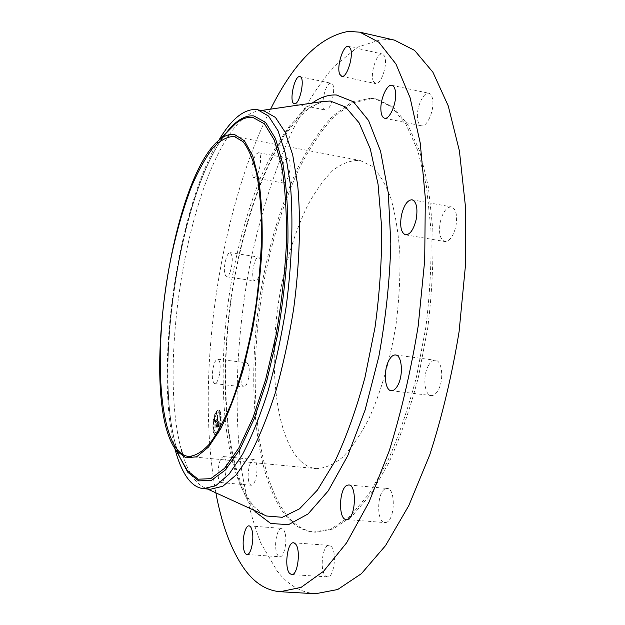 <?xml version="1.0" encoding="UTF-8"?>
<svg xmlns="http://www.w3.org/2000/svg" width="625" height="625" viewBox="0 0 625 625"><rect width="100%" height="100%" fill="white"/><g stroke="black" fill="none" stroke-linecap="round" stroke-linejoin="round"><path stroke-width="0.47" stroke-dasharray="3.12 2.34" d="M219.508 374.32C218.25 380.312 216.664 383.406 214.758 383.609C212.336 382.125 211.75 377.086 213 368.492C214.242 362.508 215.828 359.398 217.766 359.18C220.172 360.625 220.75 365.68 219.508 374.32M248.641 377.82C247.359 383.758 245.703 386.82 243.672 387C241.078 385.5 240.398 380.492 241.633 371.977C242.898 366.039 244.563 362.969 246.617 362.766C249.203 364.234 249.875 369.25 248.641 377.82M315.469 593.75C300.805 592.523 288.055 584.977 277.211 571.102L260.758 542.914C251.875 519.859 245.227 493.742 240.812 464.555C233.789 404.484 236.992 336.117 248.898 269.961C258.68 220.617 272.961 173.797 291.234 133.109C304.102 107.258 318.188 85.242 333.492 67.047L357.539 47.18L382.445 39.109L394.43 40.117M215.875 492.852C194.844 378.867 218.539 212.711 270.594 109.156M210.422 489.258L205.508 488.109C201.437 486.5 197.711 483.5 194.336 479.102C190.07 473.508 186.438 466.086 183.422 456.844M181.258 449.539C159.375 369.258 183.898 203.562 227.953 136.781M229.375 134.656C239.312 120.008 249.297 112.055 259.32 110.805L264.359 111.078M174.836 448.367C154.305 369.648 177.039 210.234 218.758 140.391M300.648 461.125C274.094 435.406 267.547 357.539 281.141 286.953C287.375 256.336 296.188 229.203 307.586 205.555C315.469 191.094 323.898 179.383 332.867 170.414C342.008 163.32 351.094 160.008 360.133 160.469L371.852 166.164C379.141 173.258 385.438 183.836 390.742 197.891C395.312 213.828 398.344 232.383 399.852 253.555C400.367 275.82 399.156 298.93 396.234 322.875C390.656 358.625 381.023 392.117 368.859 418.695C360.406 434.992 351.609 447.875 342.469 457.344C333.359 464.695 324.594 468.453 316.188 468.617C310.547 468.023 305.367 465.523 300.648 461.125M372.43 98.555L377.133 99.195L393.211 107.187L407.688 124.477L419.68 151.109L428.297 186.461L432.805 229.148C433.625 260.609 431.969 293.336 427.836 327.328L418.445 376.992C410.148 408.82 400.297 437.398 388.898 462.711L370.742 494.242L351.789 516.461L333.047 529.016L315.375 532.195C305.672 531.297 297 526.625 289.344 518.188C253.797 477.062 246.828 372.062 264.648 277.961C272.859 237 284.547 200.125 299.711 167.32C310.281 147.016 321.711 130.117 334.023 116.633L353.086 102.719L372.43 98.555M370.75 98.203L375.438 98.836L391.469 106.82L405.898 124.109L417.836 150.75L426.422 186.109L430.898 228.82C431.703 260.297 430.031 293.039 425.891 327.055L416.508 376.742C408.211 408.602 398.375 437.195 387 462.523L368.875 494.078L349.961 516.312L331.273 528.875L313.648 532.062C303.977 531.164 295.328 526.492 287.703 518.055C252.273 476.922 245.383 371.891 263.195 277.742C271.406 236.766 283.078 199.867 298.211 167.047C308.758 146.719 320.164 129.812 332.445 116.312L351.461 102.383L370.75 98.203M258.828 276.664C257.578 279.648 256.312 281.094 255.047 281.008C251.961 278.008 251.898 271.523 254.852 261.555C256.109 258.5 257.383 257.016 258.688 257.102C261.773 260.109 261.82 266.633 258.828 276.664M285.484 181.867L283.305 182.992C279.188 182.828 280.977 164.281 285.562 159.438L287.836 158.211C291.977 158.32 290.109 177.242 285.484 181.867M325.641 110.062L325.469 110.039C319.578 109.492 324.961 82.422 330.82 83.219L331.109 83.258C337.07 83.789 331.414 111.375 325.641 110.062M373.469 81.586C369.617 74.531 376.797 52.086 382.375 54.016L384.383 55.891C388.398 62.813 381.062 85.656 375.562 83.602L373.469 81.586M417.414 117.141C416.727 106.477 423.727 91.703 428.875 93.273C431.227 93.953 432.562 96.781 432.883 101.766C433.625 112.578 426.484 127.398 421.453 125.781C419.047 125.086 417.703 122.203 417.414 117.141M440.242 222.094C442.758 212.109 446.461 207.039 451.359 206.891C456.109 208.914 457.617 215.406 455.883 226.383C453.312 236.375 449.625 241.422 444.82 241.523C440.031 239.469 438.508 232.992 440.242 222.094M428.359 365.719C430.516 361.875 432.875 360.055 435.438 360.266C442.25 360.438 444.094 380.344 438.094 390.312C435.945 394.008 433.641 395.758 431.18 395.555C424.289 395.281 422.531 375.703 428.359 365.719M385.453 488.766L387.18 488.461C395.781 488.219 395.078 520.008 386.352 522.383L384.844 522.602C376.227 522.672 376.867 491.625 385.453 488.766M331.227 546.461C337.266 551.828 334.023 578.141 327.477 576.852L325.289 575.625C319.391 569.773 322.703 544.148 329.195 545.367L331.227 546.461M285.172 533.602C287.422 542.297 283.844 557.562 279.789 556.734C278.227 556.523 277.047 554.711 276.258 551.312C274.102 542.555 277.633 527.602 281.703 528.375C283.211 528.57 284.367 530.312 285.172 533.602M257 469.703C256.43 479.055 254.562 484.234 251.383 485.25C249.266 484.609 248.18 481.172 248.133 474.93C248.695 465.656 250.57 460.508 253.758 459.484C255.844 460.086 256.922 463.492 257 469.703M256.047 176.57L253.992 177.734C250.125 177.617 251.984 158.922 256.344 153.977L258.492 152.719C262.375 152.773 260.438 171.852 256.047 176.57M226.43 466.852C225.805 476.281 223.992 481.516 221 482.562C219.023 481.93 218.039 478.469 218.055 472.18C218.68 462.828 220.492 457.625 223.492 456.57C225.438 457.164 226.414 460.594 226.43 466.852M230.086 272.336C228.875 275.359 227.68 276.828 226.492 276.75C223.633 273.758 223.633 267.234 226.5 257.172C227.711 254.078 228.93 252.57 230.141 252.641C233.008 255.641 232.984 262.203 230.086 272.336M217.492 433.766L215.492 435.141C211.687 435.297 212.242 416.797 216.164 411.539L218.234 410.078C222.039 409.82 221.477 428.633 217.492 433.766M217.352 431.383L215.773 432.477C212.773 432.609 213.211 418.008 216.305 413.875L217.93 412.727C220.93 412.531 220.484 427.328 217.352 431.383M217.992 420.852L217.445 420.922L217.711 418.672L215.68 422.219L215.547 420.008L215.789 420.383L217.508 417.859L217.148 416.844L217.641 417.664L217.156 416.563L217.648 415.07L218.016 420.852L218.07 418.711L216.031 422.258L215.906 420.047L216.148 420.422L217.867 417.898L217.508 416.883L218 417.703L217.508 416.602L218.008 415.109L218.023 420.875M217.586 420.32L217.594 419.219L215.57 423.008L215.469 420.359L215.602 422.672L217.633 418.992L217.945 420.359L217.945 419.25L215.93 423.047L215.82 420.398L215.961 422.711L217.992 419.031L217.945 420.359M218.352 426.367L217.773 426.328L218 423.141L217.18 424.328L217.922 423.578L217.859 425.867L217.875 423.773L216.859 426.898L217.039 424.547L215.977 426.766L215.836 424.383L216.102 424.844L218.039 421.305L218.703 426.406L218.133 426.359L218.352 423.18L217.539 424.367L218.273 423.617L218.25 425.797L218.234 423.812L217.562 424.789L217.945 425.875L217.219 426.938L217.391 424.578L216.328 426.805L216.188 424.422L216.461 424.883L218.398 421.336L218.703 426.406M216.797 427.375L217.93 426.156L217.156 427.414M216.914 425.172L215.844 427.664L215.719 424.656L215.875 427.32L216.148 426.164L216.953 424.984L216.977 426.172L217.273 425.211L216.203 427.695L216.078 424.695L216.234 427.359L217.313 425.023L217.328 426.211L217.273 425.211M220.438 418.047L220.484 416.602L220.438 418.047M217.461 433.258L217.5 431.812L217.461 433.258M219.82 426.656L219.859 425.211L219.82 426.656M213.344 428.406L213.383 426.984L213.344 428.406M214.781 433.945L214.82 432.508L214.781 433.945M216.195 412.039L216.148 413.461L216.195 412.039M218.875 411.211L218.836 412.641L218.875 411.211M213.883 418.594L213.844 420.016L213.883 418.594M216.75 423.312L217.477 423.398M217.227 416.781L217.953 416.891M217.578 421.289L218.281 421.359M217.812 426.586L218.523 426.688M217.852 433.805C221.844 428.672 222.398 409.859 218.594 410.117L216.523 411.578C212.594 416.836 212.039 435.336 215.852 435.172L217.852 433.805M216.664 413.906C213.562 418.047 213.125 432.648 216.125 432.508L217.711 431.422C220.844 427.367 221.281 412.57 218.289 412.766L216.664 413.906M220.711 416.727L220.672 418.172L220.711 416.727M217.742 431.938L217.695 433.375L217.742 431.938M220.094 425.336L220.055 426.781L220.094 425.336M213.617 427.102L213.578 428.531L213.617 427.102M215.055 432.625L215.016 434.062L215.055 432.625M216.633 413.406L216.68 411.984L216.633 413.406M219.313 412.594L219.359 411.164L219.313 412.594M214.32 419.961L214.359 418.547L214.32 419.961M263.844 514.773L252.148 505.148C221.977 468.008 216.039 371.672 231.148 282.922C238.109 244.313 248.008 209 260.836 176.984C269.773 156.961 279.469 139.797 289.906 125.492L306.156 109.367L322.781 101.516M254.156 510.344C225.734 472.828 218.859 384.18 230.906 299.242C243.078 214.328 274.469 131.133 312.242 103.055M179.445 456.555C151.125 383.969 177.992 195.586 225.477 133.82M180.484 458.469C149.773 388.438 177.945 190.93 227.008 132.273M214.758 383.609L243.672 387M217.766 359.18L246.617 362.766M322.648 101.531L310.82 106.828C300.195 115.195 289.711 127.617 279.383 144.117C259.43 179.695 243.594 228.664 234.141 280.664C218 371.086 224.891 471.844 254.484 507.07L263.727 514.719M259.32 110.805L261.438 110.492M205.508 488.109L207.453 489M180.469 458.437C150.094 388.859 178.367 190.609 226.977 132.297M234.273 136.469L360.133 160.469M188.641 456.469L316.188 468.617M313.648 532.062L315.375 532.195M375.438 98.836L377.133 99.195M395.57 354.977L435.438 360.266M391.211 390.695L431.18 395.555M253.992 177.734L283.305 182.992M258.492 152.719L287.836 158.211M348.758 484.961L387.18 488.461M346.219 519.492L384.844 522.602M294.328 103.688L325.469 110.039M299.898 76.625L331.109 83.258M291.617 574.602L327.477 576.852M293.547 542.789L329.195 545.367M348.445 46.391L382.375 54.016M341.742 76.32L375.562 83.602M246.953 554.5L279.789 556.734M249.039 525.883L281.703 528.375M391.93 85.305L428.875 93.273M384.617 118.227L421.453 125.781M221 482.562L251.383 485.25M223.492 456.57L253.758 459.484M412.094 199.766L451.359 206.891M405.578 234.844L444.82 241.523M226.492 276.75L255.047 281.008M230.141 252.641L258.688 257.102"/><path stroke-width="0.94" d="M270.594 109.156C293.867 62.359 319.883 36.43 348.656 31.359L359.945 32.195L394.43 40.117L414.578 50.391L432.906 72.211L448.234 105.883L459.398 150.836L465.328 205.445L465.312 266.977L459.078 331.781C451.93 375.344 442.164 416.359 429.766 454.836L408.797 505.609L385.516 545.648L361.383 573.695L337.688 589.523L315.469 593.75L280.148 591.719C266.359 590.531 254.438 582.969 244.391 569.016C231.305 550.352 221.797 524.961 215.875 492.852M359.945 32.195L378.852 42.234L395.938 63.984L410.102 97.758L420.227 143.016L425.32 198.133L424.711 260.344L418.203 325.953C411.023 370.086 401.391 411.656 389.305 450.672L369.008 502.164L346.633 542.789L323.594 571.258L301.109 587.359L280.148 591.719M183.422 456.844L181.258 449.539M227.953 136.781L229.375 134.656M218.758 140.391C231.172 119.281 243.641 108.992 256.172 109.508L264.359 111.078L275.422 117.422L285.078 132.062L292.719 154.984L297.758 185.609C300.938 220.836 299.617 263.758 293.742 308.203C289.047 337.727 283 365.656 275.602 392C267.633 416.68 259.07 437.688 249.93 455.023L236.188 474.898L222.82 486.258L210.422 489.258L203.594 488.672C197.672 488.062 192.406 484.68 187.781 478.523C182.453 471.328 178.133 461.273 174.836 448.367M257.633 109.734L268.516 116.055L277.992 130.688L285.461 153.625L290.359 184.273C293.406 219.563 292 262.57 286.102 307.117C281.398 336.703 275.375 364.703 268.031 391.109C260.109 415.859 251.633 436.922 242.578 454.312L229 474.242L215.805 485.648L203.594 488.672M176.617 450.875L175.656 449.586C138.945 399.289 170.578 177.477 219.891 139.453C224.961 135.398 229.883 133.773 234.648 134.594L244.438 140.805L252.656 155.719L258.68 179.148C261.453 198.719 262.586 221.359 262.086 247.07C260.57 273.898 257.445 301.078 252.703 328.609L243.797 367.469C236.773 391.406 229.141 411.703 220.914 428.359L208.578 446.992L196.688 456.781L185.883 457.852L176.617 450.875M234.305 136.477L243.156 141.766C248.547 148.727 253.055 159.352 256.664 173.633C259.625 189.906 261.297 208.984 261.688 230.867C261.258 253.93 259.445 277.953 256.266 302.914C250.578 340.234 241.797 375.336 231.336 403.281C224.148 420.438 216.836 434.047 209.391 444.117C202.055 451.969 195.133 456.086 188.641 456.469C184.305 456 180.406 453.547 176.945 449.125C157.5 423.195 155.492 343.305 168.594 270.25C174.531 238.539 182.336 210.266 191.992 185.43C198.602 170.195 205.539 157.742 212.797 148.07C220.125 140.32 227.289 136.453 234.273 136.469L234.305 136.477M388.828 360.555C390.906 356.648 393.156 354.789 395.57 354.977C402.008 355.086 403.562 375.211 397.797 385.344C395.734 389.102 393.539 390.883 391.211 390.695C384.703 390.477 383.227 370.695 388.828 360.555M347.125 485.273L348.758 484.961C356.883 484.656 355.906 516.805 347.648 519.258L346.219 519.492C338.094 519.602 339 488.219 347.125 485.273M294.492 103.711L294.328 103.688C288.797 103.227 294.125 75.883 299.633 76.594L299.898 76.625C305.5 77.078 299.906 104.953 294.492 103.711M295.445 543.875C301.078 549.266 297.766 575.875 291.617 574.602L289.57 573.367C284.07 567.484 287.438 541.594 293.547 542.789L295.445 543.875M339.789 74.32C336.227 67.273 343.203 44.531 348.445 46.391L350.32 48.25C354.039 55.172 346.898 78.32 341.742 76.32L339.789 74.32M252.242 531.133C254.273 539.891 250.758 555.32 246.953 554.5C245.492 554.297 244.398 552.477 243.695 549.047C241.758 540.227 245.219 525.117 249.039 525.883C250.453 526.07 251.523 527.82 252.242 531.133M380.883 109.562C380.336 98.812 387.086 83.797 391.93 85.305C394.148 85.953 395.383 88.789 395.633 93.82C396.234 104.727 389.344 119.789 384.617 118.227C382.352 117.555 381.102 114.672 380.883 109.562M401.438 215.258C403.906 205.141 407.461 199.977 412.094 199.766C416.563 201.75 417.93 208.297 416.188 219.414C413.656 229.539 410.125 234.687 405.578 234.844C401.07 232.82 399.688 226.289 401.438 215.258M322.781 101.516L330.297 101.031L345.492 106.977L359.125 122.859L370.281 148.828L378.047 184.227L381.68 227.531C381.906 259.602 379.688 292.891 375.023 327.391L364.992 377.344C356.375 409.023 346.414 436.914 335.117 461.023L317.469 490.023L299.531 508.828L282.289 517.297L266.547 516.008L263.844 514.773M312.242 103.055C320.305 97.305 328.336 94.609 336.32 94.969L353.391 101.75L368.555 120.484L380.586 151.297L388.32 193.18L390.828 243.852C389.734 280.977 385.734 318.586 378.812 356.688L365.117 409.984L347.758 455.695L328.219 490.898L308.023 513.984L288.516 524.633L270.75 523.516L255.461 511.93L254.156 510.344M225.477 133.82C235.07 121.086 244.523 115.117 253.844 115.922L265.57 122.344L275.586 138.75L283.102 165.031C286.656 187.188 288.266 212.984 287.922 242.422C286.352 273.195 282.82 304.391 277.312 336.016L266.875 380.508L254.055 419.125L239.852 449.461L225.297 470.062L211.312 480.438L198.648 480.891L187.828 472.32L179.445 456.555M227.008 132.273L235.633 123.57C241.508 118.82 247.258 116.773 252.859 117.422L264.445 123.844L274.336 140.133L281.742 166.203C285.242 188.164 286.812 213.719 286.469 242.867C284.906 273.328 281.398 304.219 275.953 335.516L265.633 379.57L252.953 417.828L238.914 447.898L224.523 468.352L210.688 478.68L198.156 479.195L187.445 470.742L180.484 458.469M261.438 110.492L322.648 101.531M263.727 514.719L207.453 489M175.656 449.586L180.469 458.437M226.977 132.297L219.891 139.453"/></g></svg>
